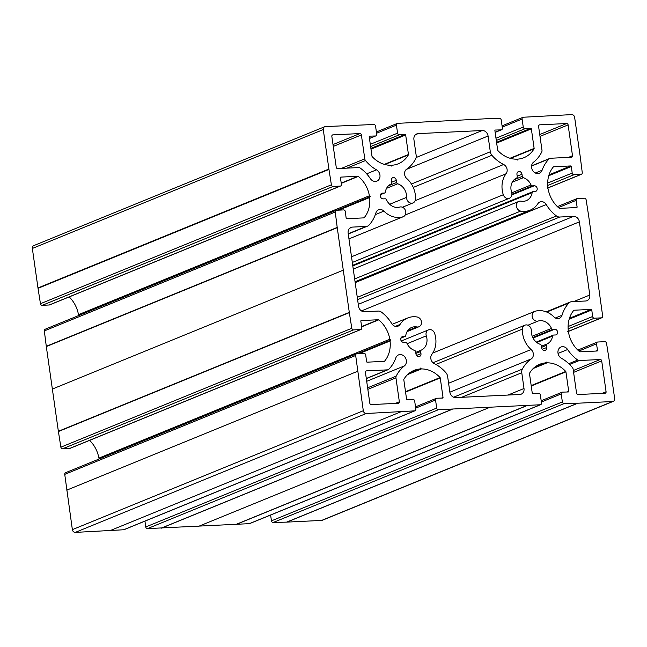 <?xml version="1.0" encoding="UTF-8"?>
<svg xmlns="http://www.w3.org/2000/svg" width="647" height="647" viewBox="0 0 647 647"><rect width="100%" height="100%" fill="white"/><g stroke="black" fill="none" stroke-linecap="round" stroke-linejoin="round"><path stroke-width="0.97" d="M418.132 133.63L482.225 130.516A5.863 4.95 -112.2 0 1 488.073 136.007L490.313 151.778A5.863 4.95 67.8 0 0 491.898 155.272A36.661 30.951 67.8 0 0 503.641 164.5A5.863 4.95 -112.2 0 1 506.1 173.752A22.58 19.07 67.8 0 0 503.301 194.747A5.136 4.335 67.8 0 0 509.399 198.249A5.136 4.335 67.8 0 0 511.615 192.256A12.317 10.401 -112.2 0 1 516.597 178.014A1.464 1.237 67.8 0 0 517.26 176.615L516.953 174.472A2.936 2.475 -112.2 0 1 518.36 171.633A2.936 2.475 -112.2 0 1 521.983 174.229L522.291 176.372A1.464 1.237 67.8 0 0 523.334 177.69A12.317 10.401 -112.2 0 1 531.05 184.937A1.464 1.237 67.8 0 0 532.384 185.859L534.252 185.77A2.936 2.475 -112.2 0 1 537.091 188.099A2.936 2.475 -112.2 0 1 535.773 191.35A2.936 2.475 -112.2 0 1 535.069 191.504L533.201 191.593A1.464 1.237 67.8 0 0 532.149 192.628A12.317 10.401 -112.2 0 1 526.254 200.675A12.317 10.401 -112.2 0 1 521.094 201.168A5.136 4.335 67.8 0 0 518.951 201.379A5.136 4.335 67.8 0 0 516.524 206.547A5.136 4.335 67.8 0 0 520.681 211.084A22.58 19.07 67.8 0 0 530.136 210.178A22.58 19.07 67.8 0 0 537.9 203.643A5.863 4.95 -112.2 0 1 539.913 201.953A5.863 4.95 -112.2 0 1 546.23 204.549A36.661 30.951 67.8 0 0 556.436 215.952A5.863 4.95 67.8 0 0 559.728 217.028L573.533 216.357A5.863 4.95 -112.2 0 1 579.38 221.856L589.797 295.016A5.863 4.95 -112.2 0 1 586.983 300.693A5.863 4.95 -112.2 0 1 585.584 301.001L571.77 301.672A5.863 4.95 67.8 0 0 570.371 301.979A5.863 4.95 67.8 0 0 568.834 303.055A36.661 30.951 67.8 0 0 561.992 315.291A5.863 4.95 -112.2 0 1 559.364 318.316A5.863 4.95 -112.2 0 1 554.026 316.981A22.58 19.07 67.8 0 0 534.948 311.304A5.136 4.335 67.8 0 0 534.608 311.425A5.136 4.335 67.8 0 0 532.465 317.62A5.136 4.335 67.8 0 0 538.158 321.041A12.317 10.401 -112.2 0 1 551.47 328.401A1.464 1.237 67.8 0 0 552.797 329.315L554.673 329.226A2.936 2.475 -112.2 0 1 557.512 331.563A2.936 2.475 -112.2 0 1 556.194 334.814A2.936 2.475 -112.2 0 1 555.49 334.968L553.614 335.057A1.464 1.237 67.8 0 0 552.562 336.092A12.317 10.401 -112.2 0 1 547.006 343.986A1.464 1.237 67.8 0 0 546.343 345.393L546.65 347.528A2.936 2.475 -112.2 0 1 545.243 350.367A2.936 2.475 -112.2 0 1 541.62 347.771L541.313 345.635A1.464 1.237 67.8 0 0 540.269 344.317A12.317 10.401 -112.2 0 1 531.324 330.746A5.136 4.335 67.8 0 0 524.935 325.174A5.136 4.335 67.8 0 0 522.42 329.097A22.58 19.07 67.8 0 0 531.114 349.534A5.863 4.95 -112.2 0 1 531.308 358.891A36.661 30.951 67.8 0 0 522.331 369.13A5.863 4.95 67.8 0 0 521.765 372.729L524.005 388.499A5.863 4.95 -112.2 0 1 521.199 394.169A5.863 4.95 -112.2 0 1 519.792 394.484L455.698 397.598A5.863 4.95 -112.2 0 1 449.859 392.098L447.611 376.336A5.863 4.95 67.8 0 0 446.026 372.834A36.661 30.951 67.8 0 0 434.291 363.606A5.863 4.95 -112.2 0 1 431.832 354.362A22.58 19.07 67.8 0 0 434.622 333.367A5.136 4.335 67.8 0 0 428.524 329.857A5.136 4.335 67.8 0 0 426.308 335.85A12.317 10.401 -112.2 0 1 421.326 350.092A1.464 1.237 67.8 0 0 420.663 351.499L420.971 353.634A2.936 2.475 -112.2 0 1 419.563 356.473A2.936 2.475 -112.2 0 1 415.94 353.877L415.641 351.742A1.464 1.237 67.8 0 0 414.59 350.423A12.317 10.401 -112.2 0 1 406.874 343.169A1.464 1.237 67.8 0 0 405.548 342.247L403.671 342.344A2.936 2.475 -112.2 0 1 400.833 340.007A2.936 2.475 -112.2 0 1 402.151 336.755A2.936 2.475 -112.2 0 1 402.855 336.602L404.731 336.513A1.464 1.237 67.8 0 0 405.782 335.478A12.317 10.401 -112.2 0 1 411.67 327.439A12.317 10.401 -112.2 0 1 416.83 326.937A5.136 4.335 67.8 0 0 418.981 326.735A5.136 4.335 67.8 0 0 421.399 321.559A5.136 4.335 67.8 0 0 417.242 317.022A22.58 19.07 67.8 0 0 407.788 317.936A22.58 19.07 67.8 0 0 400.032 324.462A5.863 4.95 -112.2 0 1 398.018 326.161A5.863 4.95 -112.2 0 1 391.694 323.565A36.661 30.951 67.8 0 0 381.487 312.153A5.863 4.95 67.8 0 0 378.204 311.078L364.39 311.749A5.863 4.95 -112.2 0 1 358.543 306.257L348.135 233.09A5.863 4.95 -112.2 0 1 350.941 227.412A5.863 4.95 -112.2 0 1 352.34 227.105L366.153 226.434A5.863 4.95 67.8 0 0 367.561 226.127A5.863 4.95 67.8 0 0 369.089 225.051A36.661 30.951 67.8 0 0 375.931 212.814A5.863 4.95 -112.2 0 1 378.56 209.79A5.863 4.95 -112.2 0 1 383.897 211.124A22.58 19.07 67.8 0 0 402.984 216.802A5.136 4.335 67.8 0 0 403.316 216.68A5.136 4.335 67.8 0 0 405.459 210.493A5.136 4.335 67.8 0 0 399.773 207.064A12.317 10.401 -112.2 0 1 386.461 199.705A1.464 1.237 67.8 0 0 385.127 198.791L383.25 198.88A2.936 2.475 -112.2 0 1 380.42 196.551A2.936 2.475 -112.2 0 1 381.738 193.299A2.936 2.475 -112.2 0 1 382.434 193.146L384.31 193.049A1.464 1.237 67.8 0 0 385.361 192.013A12.317 10.401 -112.2 0 1 390.917 184.12A1.464 1.237 67.8 0 0 391.581 182.721L391.281 180.578A2.936 2.475 -112.2 0 1 392.68 177.739A2.936 2.475 -112.2 0 1 396.304 180.335L396.611 182.478A1.464 1.237 67.8 0 0 397.662 183.788A12.317 10.401 -112.2 0 1 406.599 197.359A5.136 4.335 67.8 0 0 412.996 202.932A5.136 4.335 67.8 0 0 415.503 199.009A22.58 19.07 67.8 0 0 406.809 178.572A5.863 4.95 -112.2 0 1 406.623 169.215A36.661 30.951 67.8 0 0 415.592 158.976A5.863 4.95 67.8 0 0 416.167 155.377L413.918 139.606A5.863 4.95 -112.2 0 1 416.733 133.937A5.863 4.95 -112.2 0 1 418.132 133.63L415.511 134.697M561.45 358.284A6.284 5.305 -112.2 0 1 557.932 352.364A6.284 5.305 -112.2 0 1 561.006 347.002A6.284 5.305 -112.2 0 1 567.613 349.526A36.661 30.951 67.8 0 0 577.722 360.047A2.936 2.475 67.8 0 0 579.291 360.533L600.238 359.514A1.464 1.237 -112.2 0 1 601.702 360.889L606.085 391.734A1.464 1.237 -112.2 0 1 605.034 393.23L578.014 394.541A1.464 1.237 -112.2 0 1 576.558 393.166L573.153 369.259A2.936 2.475 67.8 0 0 572.417 367.577A36.661 30.951 67.8 0 0 561.45 358.284M542.097 170.242A6.284 5.305 -112.2 0 1 539.372 173.21A6.284 5.305 -112.2 0 1 532.384 170.064A6.284 5.305 -112.2 0 1 533.54 162.195A36.661 30.951 67.8 0 0 541.733 151.972A2.936 2.475 67.8 0 0 541.984 150.241L538.579 126.335A1.464 1.237 -112.2 0 1 539.63 124.839L566.651 123.52A1.464 1.237 -112.2 0 1 568.115 124.895L572.498 155.741A1.464 1.237 -112.2 0 1 571.447 157.237L550.508 158.256A2.936 2.475 67.8 0 0 549.804 158.41A2.936 2.475 67.8 0 0 549.093 158.887A36.661 30.951 67.8 0 0 542.097 170.242L535.336 173M361.374 134.94L364.779 158.847A2.936 2.475 67.8 0 0 365.506 160.529A36.661 30.951 67.8 0 0 376.481 169.829A6.284 5.305 -112.2 0 1 379.999 175.741A6.284 5.305 -112.2 0 1 376.926 181.103A6.284 5.305 -112.2 0 1 370.319 178.58A36.661 30.951 67.8 0 0 360.209 168.066A2.936 2.475 67.8 0 0 358.632 167.573L337.685 168.592A1.464 1.237 -112.2 0 1 336.23 167.217L331.838 136.371A1.464 1.237 -112.2 0 1 332.89 134.875L359.91 133.565A1.464 1.237 -112.2 0 1 361.374 134.94L333.27 146.424M395.835 357.872A6.284 5.305 -112.2 0 1 398.56 354.896A6.284 5.305 -112.2 0 1 405.54 358.042A6.284 5.305 -112.2 0 1 404.383 365.911A36.661 30.951 67.8 0 0 396.199 376.142A2.936 2.475 67.8 0 0 395.948 377.864L399.353 401.779A1.464 1.237 -112.2 0 1 398.293 403.275L371.273 404.585A1.464 1.237 -112.2 0 1 369.817 403.21L365.426 372.365A1.464 1.237 -112.2 0 1 366.477 370.868L387.424 369.858A2.936 2.475 67.8 0 0 388.127 369.696A2.936 2.475 67.8 0 0 388.839 369.219A36.661 30.951 67.8 0 0 395.835 357.872M577.844 403.218L564.095 403.607A1.763 1.488 -112.2 0 1 562.364 401.957L561.224 393.926A1.763 1.488 -112.2 0 1 562.51 392.131L568.276 391.961A0.59 0.493 67.8 0 0 568.705 391.362L565.923 371.823A0.59 0.493 67.8 0 0 565.745 371.459A27.861 23.527 67.8 0 0 547.063 362.83L546.173 361.997L545.534 362.902A27.861 23.527 67.8 0 0 539.638 364.318A27.861 23.527 67.8 0 0 529.545 373.214A0.59 0.493 67.8 0 0 529.481 373.594L532.255 393.133A0.59 0.493 67.8 0 0 532.853 393.683L538.579 393.287A1.763 1.488 -112.2 0 1 540.358 394.937L541.507 402.976A1.763 1.488 -112.2 0 1 540.269 404.763L438.415 409.713A1.763 1.488 -112.2 0 1 436.693 408.063L435.544 400.032A1.763 1.488 -112.2 0 1 436.838 398.237L442.597 398.067A0.59 0.493 67.8 0 0 443.025 397.468L440.243 377.929A0.59 0.493 67.8 0 0 440.073 377.557A27.861 23.527 67.8 0 0 421.391 368.936L420.501 368.103L419.854 369.008A27.861 23.527 67.8 0 0 413.959 370.424A27.861 23.527 67.8 0 0 403.865 379.32A0.59 0.493 67.8 0 0 403.801 379.7L406.583 399.239A0.59 0.493 67.8 0 0 407.173 399.789L412.907 399.393A1.763 1.488 -112.2 0 1 414.687 401.043L415.827 409.074A1.763 1.488 -112.2 0 1 414.59 410.869L366.218 413.498A2.936 2.475 -112.2 0 1 363.299 410.748L355.672 355.478A1.763 1.488 -112.2 0 1 356.942 353.715L363.978 353.367A1.763 1.488 -112.2 0 1 365.733 355.049L366.566 361.608A0.59 0.493 67.8 0 0 367.156 362.174L384.269 361.341A0.59 0.493 67.8 0 0 384.577 361.188A27.861 23.527 67.8 0 0 390.06 340.993L390.699 340.079L389.809 339.246A27.861 23.527 67.8 0 0 378.697 319.861A0.59 0.493 67.8 0 0 378.349 319.739L361.228 320.564A0.59 0.493 67.8 0 0 360.816 321.179L361.843 327.73A1.763 1.488 -112.2 0 1 360.589 329.558L353.545 329.897A1.763 1.488 -112.2 0 1 351.798 328.28L349.331 312.638A14.663 12.382 -112.2 0 1 349.299 312.388L337.241 227.679A14.663 12.382 -112.2 0 1 337.208 227.429L335.251 212.014A1.763 1.488 -112.2 0 1 336.521 210.251L343.557 209.911A1.763 1.488 -112.2 0 1 345.32 211.585L346.153 218.152A0.59 0.493 67.8 0 0 346.735 218.71L363.857 217.877A0.59 0.493 67.8 0 0 364.164 217.724A27.861 23.527 67.8 0 0 369.639 197.537L370.278 196.623L369.388 195.782A27.861 23.527 67.8 0 0 358.284 176.396A0.59 0.493 67.8 0 0 357.937 176.275L340.815 177.108A0.59 0.493 67.8 0 0 340.395 177.715L341.43 184.274A1.763 1.488 -112.2 0 1 340.168 186.093L333.132 186.433A1.763 1.488 -112.2 0 1 331.385 184.816L328.959 169.433A14.663 12.382 -112.2 0 1 328.919 169.182L323.274 129.57A2.936 2.475 -112.2 0 1 324.681 126.731A2.936 2.475 -112.2 0 1 325.384 126.577L373.837 124.499A1.763 1.488 -112.2 0 1 375.559 126.149L376.7 134.188A1.763 1.488 -112.2 0 1 375.414 135.983L369.655 136.145A0.59 0.493 67.8 0 0 369.219 136.743L372.001 156.283A0.59 0.493 67.8 0 0 372.179 156.655A27.861 23.527 67.8 0 0 390.861 165.276L391.75 166.117L392.389 165.203A27.861 23.527 67.8 0 0 398.285 163.788A27.861 23.527 67.8 0 0 408.378 154.892A0.59 0.493 67.8 0 0 408.451 154.512L405.669 134.972A0.59 0.493 67.8 0 0 405.079 134.422L399.345 134.819A1.763 1.488 -112.2 0 1 397.565 133.169L396.425 125.138A1.763 1.488 -112.2 0 1 397.662 123.342L485.76 118.789A14.663 12.382 -112.2 0 1 485.986 118.781L499.508 118.393A1.763 1.488 -112.2 0 1 501.239 120.043L502.379 128.082A1.763 1.488 -112.2 0 1 501.093 129.877L495.327 130.039A0.59 0.493 67.8 0 0 494.898 130.637L497.68 150.177A0.59 0.493 67.8 0 0 497.858 150.549A27.861 23.527 67.8 0 0 516.541 159.17L517.43 160.011L518.069 159.097A27.861 23.527 67.8 0 0 523.965 157.682A27.861 23.527 67.8 0 0 534.058 148.786A0.59 0.493 67.8 0 0 534.131 148.406L531.349 128.866A0.59 0.493 67.8 0 0 530.75 128.316L525.024 128.713A1.763 1.488 -112.2 0 1 523.245 127.063L522.097 119.032A1.763 1.488 -112.2 0 1 523.334 117.236L571.713 114.608A2.936 2.475 -112.2 0 1 574.633 117.358L580.238 156.72A14.663 12.382 -112.2 0 1 580.27 156.97L582.26 172.628A1.763 1.488 -112.2 0 1 580.99 174.399L573.946 174.739A1.763 1.488 -112.2 0 1 572.191 173.056L571.358 166.497A0.59 0.493 67.8 0 0 570.775 165.939L553.654 166.764A0.59 0.493 67.8 0 0 553.347 166.926A27.861 23.527 67.8 0 0 547.872 187.112L547.225 188.026L548.122 188.867A27.861 23.527 67.8 0 0 559.226 208.245A0.59 0.493 67.8 0 0 559.574 208.374L576.695 207.541A0.59 0.493 67.8 0 0 577.116 206.935L576.081 200.376A1.763 1.488 -112.2 0 1 577.342 198.556L584.378 198.208A1.763 1.488 -112.2 0 1 586.125 199.826L588.592 215.467A14.663 12.382 -112.2 0 1 588.633 215.718L602.672 316.092A1.763 1.488 -112.2 0 1 601.403 317.855L594.367 318.203A1.763 1.488 -112.2 0 1 592.612 316.52L591.779 309.953A0.59 0.493 67.8 0 0 591.188 309.395L574.075 310.228A0.59 0.493 67.8 0 0 573.768 310.382A27.861 23.527 67.8 0 0 568.284 330.577L567.645 331.49L568.535 332.323A27.861 23.527 67.8 0 0 579.647 351.709A0.59 0.493 67.8 0 0 579.995 351.831L597.108 350.998A0.59 0.493 67.8 0 0 597.529 350.391L596.494 343.84A1.763 1.488 -112.2 0 1 597.755 342.012L604.791 341.673A1.763 1.488 -112.2 0 1 606.546 343.29L609.013 358.923A14.663 12.382 -112.2 0 1 609.045 359.174L614.65 398.544A2.936 2.475 -112.2 0 1 613.243 401.375A2.936 2.475 -112.2 0 1 612.547 401.528L577.844 403.218L286.912 522.113L321.616 520.423A2.936 2.475 67.8 0 0 322.319 520.269L613.243 401.375M518.069 159.097L516.945 159.558M392.389 165.203L391.273 165.664M324.681 126.731L33.757 245.625A2.936 2.475 67.8 0 0 32.35 248.456L37.995 288.077A14.663 12.382 67.8 0 0 38.027 288.319L40.454 303.71A1.763 1.488 67.8 0 0 42.209 305.327L49.245 304.988A1.763 1.488 67.8 0 0 49.665 304.891L340.589 186.004M328.894 169.053L37.971 287.947M328.919 169.182L37.995 288.077M369.388 195.782L78.465 314.677L79.169 315.34M69.18 296.916A27.861 23.527 -112.2 0 1 78.465 314.677M370.278 196.623L336.982 210.226M369.639 197.537L338.785 210.138M336.1 210.348L45.177 329.234A1.763 1.488 67.8 0 0 44.328 330.908L46.285 346.315A14.663 12.382 67.8 0 0 46.317 346.566L58.367 431.282A14.663 12.382 67.8 0 0 58.408 431.533L60.875 447.174A1.763 1.488 67.8 0 0 62.622 448.792L69.658 448.444A1.763 1.488 67.8 0 0 70.078 448.355L361.01 329.46M389.809 339.246L98.878 458.133L99.589 458.804M89.601 440.381A27.861 23.527 -112.2 0 1 98.878 458.133M390.699 340.079L357.403 353.691M390.06 340.993L359.206 353.602M356.521 353.804L65.59 472.698A1.763 1.488 67.8 0 0 64.74 474.372L72.367 529.642A2.936 2.475 67.8 0 0 75.287 532.392L123.666 529.764A1.763 1.488 67.8 0 0 124.054 529.675L414.986 410.78M357.678 371.265L66.746 490.151M400.808 411.815L109.885 530.71M419.854 369.008L408.758 373.545M421.391 368.936L407.61 374.564M144.936 521.142L145.761 526.957A1.763 1.488 67.8 0 0 147.492 528.607L249.338 523.658A1.763 1.488 67.8 0 0 249.734 523.569L540.666 404.674M526.488 405.709L235.565 524.604M545.534 362.902L534.438 367.439M547.063 362.83L533.29 368.458M270.616 515.036L271.441 520.851A1.763 1.488 67.8 0 0 273.163 522.501L286.912 522.113M482.225 130.516L416.11 157.536M406.599 197.359L389.68 204.274M397.662 183.788L386.558 188.326M396.611 182.478L388.443 185.81M396.304 180.335L391.524 182.292M384.31 193.049L380.493 194.61M382.434 193.146L381.123 193.679M402.984 216.802L348.959 238.88M383.897 211.124L375.333 214.626M366.153 226.434L348.232 233.761M352.34 227.105L349.728 228.173M400.032 324.462L395.39 326.363M416.83 326.937L407.642 330.69M404.731 336.513L400.905 338.074M402.855 336.602L401.544 337.136M420.971 353.634L416.579 355.429M420.663 351.499L415.884 353.448M421.326 350.092L415.73 352.38M426.308 335.85L407.125 343.694M524.005 388.499L507.96 395.058M521.765 372.729L461.626 397.307M522.331 369.13L453.62 397.209M531.308 358.891L449.867 392.179M531.114 349.534L448.597 383.259M522.42 329.097L435.9 364.455M546.65 347.528L542.251 349.323M546.343 345.393L541.563 347.342M547.006 343.986L541.41 346.274M552.562 336.092L536.832 342.522M554.673 329.226L533.047 338.066M552.797 329.315L532.756 337.508M551.47 328.401L532.222 336.262M538.158 321.041L527.944 325.223M561.992 315.291L555.369 318M568.834 303.055L546.78 312.072M589.797 295.016L573.743 301.575M579.38 221.856L361.455 310.916M573.533 216.357L358.276 304.333M559.728 217.028L357.605 299.634M556.436 215.952L357.281 297.345M546.23 204.549L355.179 282.618M520.681 211.084L354.661 278.93M532.149 192.628L352.809 265.925M534.252 185.77L511.85 194.925M532.384 185.859L511.914 194.221M531.05 184.937L511.769 192.814M523.334 177.69L512.238 182.228M522.291 176.372L514.122 179.704M521.983 174.229L517.204 176.186M503.301 194.747L351.507 256.778M506.1 173.752L405.216 214.974M503.641 164.5L415.164 200.659M491.898 155.272L413.247 187.412M490.313 151.778L411.427 184.015M488.073 136.007L406.381 169.393M567.613 349.526L558.054 353.432M606.085 391.734L602.074 393.376M601.702 360.889L573.598 372.373M600.238 359.514L573.331 370.513M579.291 360.533L569.619 364.487M577.722 360.047L568.802 363.687M549.093 158.887L531.559 166.053M572.498 155.741L568.487 157.383M568.115 124.895L540.01 136.38M566.651 123.52L539.744 134.519M539.63 124.839L538.975 125.106M364.779 158.847L341.373 168.414M359.91 133.565L333.003 144.564M332.89 134.875L332.234 135.15M376.481 169.829L366.655 173.841M365.506 160.529L346.873 168.147M404.383 365.911L366.695 381.318M387.424 369.858L366.299 378.487M366.477 370.868L365.822 371.135M399.353 401.779L395.333 403.413M395.948 377.864L367.844 389.357M396.199 376.142L367.625 387.812M576.081 200.376L558.442 207.582M577.116 206.935L575.482 207.598M570.775 165.939L549.028 174.819M571.358 166.497L548.753 175.733M572.191 173.056L547.669 183.077M573.946 174.739L547.726 185.454M580.99 174.399L547.354 188.14M522.097 119.032L502.25 127.144M523.245 127.063L495.974 138.207M525.024 128.713L496.298 140.456M530.75 128.316L496.556 142.291M531.349 128.866L496.661 143.044M534.131 148.406L510.022 158.256M534.058 148.786L510.532 158.402M501.093 129.877L495.141 132.311M396.425 125.138L376.57 133.25M397.565 133.169L370.302 144.313M399.345 134.819L370.618 146.554M405.079 134.422L370.877 148.398M405.669 134.972L370.99 149.15M408.451 154.512L384.342 164.362M408.378 154.892L384.86 164.508M375.414 135.983L369.461 138.418M323.274 129.57L32.35 248.456M328.959 169.433L38.027 288.319M331.385 184.816L40.454 303.71M333.132 186.433L42.209 305.327M340.168 186.093L49.245 304.988M357.937 176.275L341.244 183.093M358.284 176.396L341.284 183.344M335.251 212.014L44.328 330.908M337.208 227.429L46.285 346.315M337.241 227.679L46.317 346.566M343.29 270.163L52.367 389.049M349.299 312.388L58.367 431.282M349.331 312.638L58.408 431.533M351.798 328.28L60.875 447.174M353.545 329.897L62.622 448.792M360.589 329.558L69.658 448.444M378.349 319.739L361.665 326.557M378.697 319.861L361.697 326.808M355.672 355.478L64.74 474.372M363.299 410.748L72.367 529.642M366.218 413.498L75.287 532.392M414.59 410.869L123.666 529.764M440.073 377.557L405.507 391.686M440.243 377.929L405.564 392.098M443.025 397.468L441.489 398.099M435.544 400.032L415.689 408.144M436.693 408.063L145.761 526.957M438.415 409.713L147.492 528.607M451.946 409.325L161.014 528.219M452.164 409.316L161.24 528.211M489.383 407.513L198.451 526.399M526.812 405.693L235.888 524.58M540.269 404.763L249.338 523.658M565.745 371.459L531.187 385.58M565.923 371.823L531.244 386M568.705 391.362L567.16 391.993M561.224 393.926L541.369 402.038M562.364 401.957L271.441 520.851M564.095 403.607L273.163 522.501M577.625 403.218L286.694 522.113M612.547 401.528L321.616 520.423M596.494 343.84L578.863 351.046M597.529 350.391L595.895 351.062M591.188 309.395L569.449 318.284M591.779 309.953L569.166 319.197M592.612 316.52L568.09 326.541M594.367 318.203L568.139 328.919M601.403 317.855L567.767 331.604M412.996 202.932L402.466 207.234M384.666 192.976L380.46 194.69M403.316 216.68L348.959 238.897M367.561 226.127L348.264 234.012M407.788 317.936L392.211 324.301M418.981 326.735L407.084 331.596M405.079 336.432L400.881 338.155M428.524 329.857L401.277 340.993M524.935 325.174L433.013 362.741M553.266 335.138L536.274 342.077M534.608 311.425L432.738 353.06M570.371 301.979L546.222 311.846M530.136 210.178L355.057 281.728M518.951 201.379L353.254 269.087M532.845 191.674L352.712 265.286M509.399 198.249L352.316 262.447M549.804 158.41L531.583 165.858M388.127 369.696L366.315 378.616M576.922 198.645L557.399 206.619M581.41 174.302L547.411 188.196M522.946 117.325L502.064 125.858M501.538 129.78L495.149 132.392M397.266 123.431L376.384 131.964M375.858 135.886L369.469 138.498M436.385 398.326L415.511 406.858M562.065 392.219L541.191 400.752M597.335 342.109L577.82 350.084M601.823 317.766L567.831 331.66"/></g></svg>
